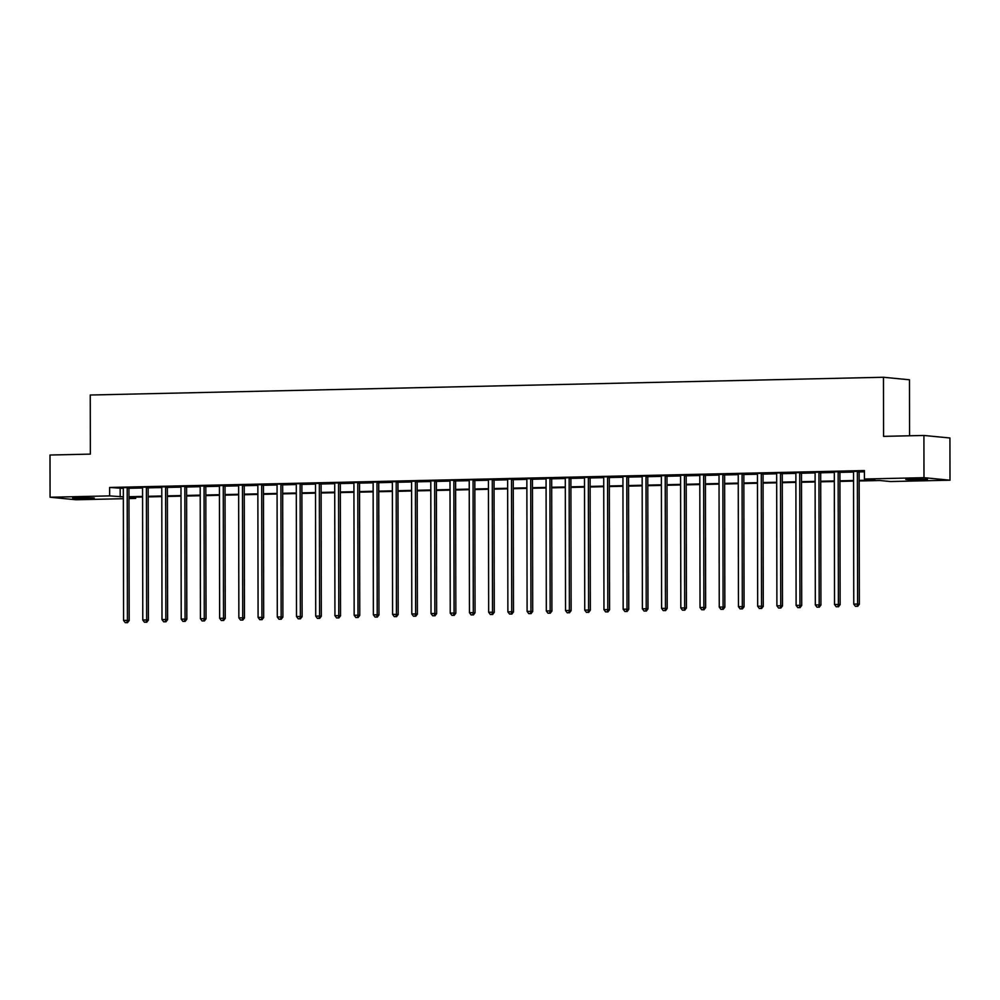 <?xml version="1.0" encoding="UTF-8"?>
<svg xmlns="http://www.w3.org/2000/svg" width="1000" height="1000" viewBox="0 0 1000 1000"><rect width="100%" height="100%" fill="white"/><g stroke="black" fill="none" stroke-linecap="round" stroke-linejoin="round"><path stroke-width="1.5" d="M78.95 497.612L94.262 498.025L77.6 498.462L72.625 498.062L78.95 497.612M912.125 478.963L927.438 479.375L910.775 479.812L905.812 479.412L912.125 478.963M909.562 435.788L909.475 379.787L883.462 377.262L90.25 395.012L90.35 454.113L50 455.025L50.075 497.238L109.637 495.9L123.362 496.85M883.462 377.262L883.562 436.362L923.913 435.462L949.925 437.987L950 480.2L890.438 481.538L879.887 480.513L859.137 480.975M135.65 497.163L135.65 498.425L128.963 498.575M123.362 498.7L76.087 499.762L50.075 497.238M859.137 480.387L874.963 480.037L864.425 479.012L864.4 470.562L109.625 487.463L123.35 488.413M128.95 488.288L142.562 487.987M148.175 487.863L161.775 487.55A1.688 1.538 -84.5 0 0 161.663 486.912L161.588 486.7M167.387 487.425L180.987 487.125A1.688 1.538 -84.5 0 0 180.875 486.475L180.8 486.262M186.6 487L200.2 486.688A1.688 1.538 -84.5 0 0 200.087 486.05L200.012 485.838M205.812 486.562L219.425 486.262A1.688 1.538 -84.5 0 0 219.312 485.613L219.225 485.412M225.025 486.138L238.637 485.838A1.688 1.538 -84.5 0 0 238.525 485.188L238.45 484.975M244.25 485.712L257.85 485.4A1.688 1.538 -84.5 0 0 257.738 484.762L257.663 484.55M263.463 485.275L277.062 484.975M282.675 484.85L296.288 484.538M301.887 484.412L315.5 484.113A1.688 1.538 -84.5 0 0 315.387 483.462L315.3 483.25M321.112 483.988L334.712 483.688A1.688 1.538 -84.5 0 0 334.6 483.038L334.525 482.825M340.325 483.55L353.925 483.25A1.688 1.538 -84.5 0 0 353.812 482.612L353.738 482.4M359.538 483.125L373.137 482.825A1.688 1.538 -84.5 0 0 373.025 482.175L372.95 481.962M378.75 482.7L392.362 482.388A1.688 1.538 -84.5 0 0 392.25 481.75L392.163 481.538M397.975 482.262L411.575 481.962A1.688 1.538 -84.5 0 0 411.463 481.312L411.388 481.1M417.188 481.838L430.788 481.525A1.688 1.538 -84.5 0 0 430.675 480.887L430.6 480.675M436.4 481.4L450 481.1M455.613 480.975L469.225 480.675M474.825 480.55L488.438 480.238A1.688 1.538 -84.5 0 0 488.325 479.6L488.25 479.387M494.05 480.112L507.65 479.812A1.688 1.538 -84.5 0 0 507.537 479.162L507.463 478.95M513.263 479.688L526.862 479.375A1.688 1.538 -84.5 0 0 526.75 478.738L526.675 478.525M532.475 479.25L546.075 478.95A1.688 1.538 -84.5 0 0 545.975 478.312L545.887 478.1M551.688 478.825L565.3 478.525A1.688 1.538 -84.5 0 0 565.188 477.875L565.1 477.663M570.913 478.4L584.513 478.088A1.688 1.538 -84.5 0 0 584.4 477.45L584.325 477.238M590.125 477.962L603.725 477.663M609.338 477.537L622.938 477.225M628.55 477.1L642.163 476.8A1.688 1.538 -84.5 0 0 642.05 476.163L641.963 475.95M647.763 476.675L661.375 476.375A1.688 1.538 -84.5 0 0 661.263 475.725L661.188 475.513M666.988 476.25L680.588 475.938A1.688 1.538 -84.5 0 0 680.475 475.3L680.4 475.087M686.2 475.812L699.8 475.513A1.688 1.538 -84.5 0 0 699.688 474.862L699.613 474.65M705.413 475.387L719.025 475.075A1.688 1.538 -84.5 0 0 718.913 474.438L718.825 474.225M724.625 474.95L738.238 474.65A1.688 1.538 -84.5 0 0 738.125 474.012L738.037 473.8M743.85 474.525L757.45 474.225M763.062 474.1L776.663 473.787M782.275 473.663L795.875 473.363A1.688 1.538 -84.5 0 0 795.763 472.713L795.688 472.5M801.488 473.237L815.1 472.925A1.688 1.538 -84.5 0 0 814.987 472.287L814.9 472.075M820.7 472.8L834.312 472.5A1.688 1.538 -84.5 0 0 834.2 471.85L834.125 471.65M839.925 472.375L853.525 472.075A1.688 1.538 -84.5 0 0 853.413 471.425L853.337 471.213M859.137 471.95L864.412 471.825M859.312 471.287L853.413 471.425M840.1 471.725L834.2 471.85M820.888 472.15L814.987 472.287M801.675 472.575L795.763 472.713M782.45 473.013L776.475 472.938M763.238 473.438L757.262 473.363M744.025 473.875L738.125 474M724.812 474.3L718.9 474.438M705.588 474.725L699.688 474.862M686.375 475.163L680.475 475.288M667.163 475.588L661.263 475.725M647.95 476.025L642.05 476.15M628.725 476.45L622.75 476.375M609.513 476.875L603.538 476.8M590.3 477.312L584.4 477.438M571.087 477.738L565.188 477.875M551.875 478.175L545.962 478.3M532.65 478.6L526.75 478.738M513.438 479.025L507.537 479.162M494.225 479.462L488.325 479.588M475.012 479.888L469.025 479.812M455.788 480.325L449.812 480.25M436.575 480.75L430.675 480.887M417.362 481.188L411.463 481.312M398.15 481.613L392.25 481.75M378.938 482.038L373.025 482.175M359.712 482.475L353.812 482.6M340.5 482.9L334.6 483.038M321.287 483.338L315.387 483.462M302.075 483.762L296.087 483.688M282.85 484.188L276.875 484.113M263.637 484.625L257.738 484.75M244.425 485.05L238.525 485.188M225.212 485.487L219.312 485.613M206 485.913L200.087 486.05M186.775 486.337L180.875 486.475M167.562 486.775L161.663 486.9M148.35 487.2L142.363 487.125M129.137 487.638L123.15 487.562M923.913 435.462L923.988 477.675L950 480.2M109.625 487.463L109.637 495.9M864.425 479.012L923.988 477.675M128.963 496.725L142.575 496.425M148.175 496.3L161.788 496M167.387 495.875L181 495.562M186.6 495.438L200.225 495.138M205.825 495.012L219.438 494.7M225.037 494.575L238.65 494.275M244.25 494.15L257.863 493.85M263.463 493.725L277.075 493.413M282.688 493.288L296.3 492.987M301.9 492.863L315.512 492.55M321.112 492.425L334.725 492.125M340.325 492L353.938 491.7M359.538 491.575L373.162 491.262M378.762 491.138L392.375 490.838M397.975 490.712L411.587 490.4M417.188 490.275L430.8 489.975M436.4 489.85L450.025 489.55M455.625 489.425L469.237 489.113M474.837 488.988L488.45 488.688M494.05 488.562L507.663 488.25M513.263 488.125L526.875 487.825M532.475 487.7L546.1 487.4M551.7 487.262L565.312 486.962M570.913 486.838L584.525 486.538M590.125 486.413L603.737 486.1M609.338 485.975L622.962 485.675M628.562 485.55L642.175 485.238M647.775 485.112L661.388 484.812M666.988 484.688L680.6 484.387M686.2 484.263L699.812 483.95M705.425 483.825L719.038 483.525M724.638 483.4L738.25 483.088M743.85 482.962L757.463 482.663M763.062 482.537L776.675 482.238M782.275 482.113L795.9 481.8M801.5 481.675L815.113 481.375M820.713 481.25L834.325 480.938M839.925 480.812L853.538 480.513M128.963 497.775L135.65 498.425M853.538 481.1L839.925 481.4M834.325 481.525L820.713 481.838M815.113 481.962L801.5 482.262M795.9 482.388L782.275 482.7M776.675 482.825L763.062 483.125M757.463 483.25L743.85 483.55M738.25 483.675L724.638 483.988M719.038 484.113L705.425 484.412M699.825 484.538L686.2 484.85M680.6 484.975L666.988 485.275M661.388 485.4L647.775 485.7M642.175 485.825L628.562 486.138M622.962 486.262L609.338 486.562M603.737 486.688L590.125 487M584.525 487.125L570.913 487.425M565.312 487.55L551.7 487.85M546.1 487.975L532.487 488.288M526.888 488.413L513.263 488.713M507.663 488.837L494.05 489.15M488.45 489.275L474.837 489.575M469.237 489.7L455.625 490M450.025 490.138L436.4 490.438M430.8 490.562L417.188 490.863M411.587 490.988L397.975 491.3M392.375 491.425L378.762 491.725M373.162 491.85L359.55 492.163M353.938 492.287L340.325 492.587M334.725 492.713L321.112 493.013M315.512 493.137L301.9 493.45M296.3 493.575L282.688 493.875M277.087 494L263.463 494.312M257.863 494.438L244.25 494.738M238.65 494.862L225.037 495.163M219.438 495.288L205.825 495.6M200.225 495.725L186.6 496.025M181 496.15L167.387 496.463M161.788 496.587L148.175 496.887M142.575 497.013L128.963 497.312M120.175 488.488L120.188 496.925M857.562 471.125L857.475 471.337A1.688 1.538 -84.5 0 0 857.375 471.962L857.6 604.025L853.763 604.113L853.525 472.05M859.388 471.075L859.237 471.5A1.688 1.538 -84.5 0 0 859.125 472.137L859.362 604.188L857.6 604.025L856.975 606.287L855.438 606.325L856.975 606.287M857.675 606.362L859.362 604.188M853.763 604.113L855.438 606.325M838.337 471.55L838.263 471.763A1.688 1.538 -84.5 0 0 838.15 472.4L838.388 604.45L834.538 604.538L834.312 472.488M840.175 471.512L840.025 471.938A1.688 1.538 -84.5 0 0 839.912 472.562L840.138 604.625L838.388 604.45L837.763 606.725L836.225 606.763L837.763 606.725M838.462 606.788L840.138 604.625M834.538 604.538L836.225 606.763M819.125 471.975L819.05 472.2A1.688 1.538 -84.5 0 0 818.938 472.825L819.175 604.875L815.325 604.963L815.1 472.912M820.962 471.938L820.812 472.362A1.688 1.538 -84.5 0 0 820.7 473L820.925 605.05L819.175 604.875L818.55 607.15L817.013 607.188L818.55 607.15M819.25 607.225L820.925 605.05M815.325 604.963L817.013 607.188M799.912 472.413L799.837 472.625A1.688 1.538 -84.5 0 0 799.725 473.263L799.95 605.312L796.112 605.4L795.875 473.35M801.75 472.362L801.587 472.8A1.688 1.538 -84.5 0 0 801.475 473.425L801.712 605.475L799.95 605.312L799.338 607.587L797.8 607.612L799.338 607.587M800.037 607.65L801.712 605.475M796.112 605.4L797.8 607.612M780.7 472.837L780.612 473.05A1.688 1.538 -84.5 0 0 780.512 473.688L780.738 605.737L776.9 605.825L776.663 473.775A1.688 1.538 -84.5 0 0 776.55 473.15M782.525 472.8L782.375 473.225A1.688 1.538 -84.5 0 0 782.262 473.862L782.5 605.913L780.738 605.737L780.113 608.013L778.575 608.05L780.113 608.013M780.825 608.075L782.5 605.913M776.9 605.825L778.575 608.05M761.475 473.275L761.4 473.488A1.688 1.538 -84.5 0 0 761.287 474.113L761.525 606.175L757.675 606.263L757.45 474.2A1.688 1.538 -84.5 0 0 757.337 473.575M763.312 473.225L763.162 473.65A1.688 1.538 -84.5 0 0 763.05 474.288L763.275 606.337L761.525 606.175L760.9 608.438L759.362 608.475L760.9 608.438M761.6 608.513L763.275 606.337M757.675 606.263L759.362 608.475M742.262 473.7L742.188 473.913A1.688 1.538 -84.5 0 0 742.075 474.55L742.312 606.6L738.462 606.688L738.238 474.637M744.1 473.663L743.95 474.087A1.688 1.538 -84.5 0 0 743.838 474.725L744.062 606.775L742.312 606.6L741.688 608.875L740.15 608.913L741.688 608.875M742.387 608.938L744.062 606.775M738.462 606.688L740.15 608.913M723.05 474.125L722.975 474.35A1.688 1.538 -84.5 0 0 722.862 474.975L723.088 607.025L719.25 607.112L719.025 475.062M724.887 474.087L724.725 474.513A1.688 1.538 -84.5 0 0 724.625 475.15L724.85 607.2L723.088 607.025L722.475 609.3L720.938 609.338L722.475 609.3M723.175 609.375L724.85 607.2M719.25 607.112L720.938 609.338M703.838 474.562L703.763 474.775A1.688 1.538 -84.5 0 0 703.65 475.412L703.875 607.463L700.037 607.55L699.8 475.5M705.675 474.525L705.512 474.95A1.688 1.538 -84.5 0 0 705.4 475.575L705.638 607.638L703.875 607.463L703.25 609.738L701.712 609.763L703.25 609.738M703.962 609.8L705.638 607.638M700.037 607.55L701.712 609.763M684.625 474.988L684.538 475.2A1.688 1.538 -84.5 0 0 684.438 475.838L684.663 607.888L680.825 607.975L680.588 475.925M686.45 474.95L686.3 475.375A1.688 1.538 -84.5 0 0 686.188 476.012L686.425 608.062L684.663 607.888L684.038 610.163L682.5 610.2L684.038 610.163M684.737 610.237L686.425 608.062M680.825 607.975L682.5 610.2M665.4 475.425L665.325 475.637A1.688 1.538 -84.5 0 0 665.212 476.275L665.45 608.325L661.6 608.413L661.375 476.35M667.237 475.375L667.087 475.812A1.688 1.538 -84.5 0 0 666.975 476.438L667.2 608.488L665.45 608.325L664.825 610.588L663.288 610.625L664.825 610.588M665.525 610.662L667.2 608.488M661.6 608.413L663.288 610.625M646.188 475.85L646.112 476.062A1.688 1.538 -84.5 0 0 646 476.7L646.225 608.75L642.387 608.837L642.163 476.788M648.025 475.812L647.862 476.238A1.688 1.538 -84.5 0 0 647.763 476.875L647.987 608.925L646.225 608.75L645.612 611.025L644.075 611.062L645.612 611.025M646.312 611.087L647.987 608.925M642.387 608.837L644.075 611.062M626.975 476.275L626.9 476.5A1.688 1.538 -84.5 0 0 626.788 477.125L627.013 609.188L623.175 609.263L622.938 477.212A1.688 1.538 -84.5 0 0 622.825 476.587M628.812 476.238L628.65 476.662A1.688 1.538 -84.5 0 0 628.538 477.3L628.775 609.35L627.013 609.188L626.4 611.45L624.862 611.487L626.4 611.45M627.1 611.525L628.775 609.35M623.175 609.263L624.862 611.487M607.762 476.712L607.675 476.925A1.688 1.538 -84.5 0 0 607.575 477.562L607.8 609.612L603.962 609.7L603.725 477.65A1.688 1.538 -84.5 0 0 603.612 477.013M609.587 476.675L609.438 477.1A1.688 1.538 -84.5 0 0 609.325 477.725L609.562 609.788L607.8 609.612L607.175 611.888L605.638 611.912L607.175 611.888M607.888 611.95L609.562 609.788M603.962 609.7L605.638 611.912M588.538 477.137L588.462 477.35A1.688 1.538 -84.5 0 0 588.35 477.987L588.587 610.037L584.738 610.125L584.513 478.075M590.375 477.1L590.225 477.525A1.688 1.538 -84.5 0 0 590.112 478.162L590.337 610.212L588.587 610.037L587.962 612.312L586.425 612.35L587.962 612.312M588.663 612.388L590.337 610.212M584.738 610.125L586.425 612.35M569.325 477.575L569.25 477.788A1.688 1.538 -84.5 0 0 569.138 478.425L569.375 610.475L565.525 610.562L565.3 478.5M571.163 477.525L571.013 477.962A1.688 1.538 -84.5 0 0 570.9 478.587L571.125 610.638L569.375 610.475L568.75 612.737L567.212 612.775L568.75 612.737M569.45 612.812L571.125 610.638M565.525 610.562L567.212 612.775M550.112 478L550.037 478.212A1.688 1.538 -84.5 0 0 549.925 478.85L550.15 610.9L546.312 610.988L546.075 478.938M551.95 477.962L551.788 478.387A1.688 1.538 -84.5 0 0 551.688 479.025L551.912 611.075L550.15 610.9L549.538 613.175L548 613.212L549.538 613.175M550.237 613.237L551.912 611.075M546.312 610.988L548 613.212M530.9 478.425L530.825 478.65A1.688 1.538 -84.5 0 0 530.712 479.275L530.938 611.337L527.1 611.413L526.862 479.363M532.725 478.387L532.575 478.812A1.688 1.538 -84.5 0 0 532.463 479.45L532.7 611.5L530.938 611.337L530.312 613.6L528.775 613.638L530.312 613.6M531.025 613.675L532.7 611.5M527.1 611.413L528.775 613.638M511.688 478.862L511.6 479.075A1.688 1.538 -84.5 0 0 511.488 479.712L511.725 611.763L507.875 611.85L507.65 479.8M513.513 478.825L513.362 479.25A1.688 1.538 -84.5 0 0 513.25 479.875L513.488 611.938L511.725 611.763L511.1 614.038L509.562 614.062L511.1 614.038M511.8 614.1L513.488 611.938M507.875 611.85L509.562 614.062M492.463 479.288L492.388 479.513A1.688 1.538 -84.5 0 0 492.275 480.138L492.512 612.188L488.663 612.275L488.438 480.225M494.3 479.25L494.15 479.675A1.688 1.538 -84.5 0 0 494.038 480.312L494.263 612.362L492.512 612.188L491.887 614.462L490.35 614.5L491.887 614.462M492.587 614.538L494.263 612.362M488.663 612.275L490.35 614.5M473.25 479.725L473.175 479.938A1.688 1.538 -84.5 0 0 473.062 480.575L473.288 612.625L469.45 612.712L469.225 480.65A1.688 1.538 -84.5 0 0 469.113 480.025M475.087 479.675L474.925 480.112A1.688 1.538 -84.5 0 0 474.825 480.737L475.05 612.788L473.288 612.625L472.675 614.9L471.138 614.925L472.675 614.9M473.375 614.963L475.05 612.788M469.45 612.712L471.138 614.925M454.038 480.15L453.963 480.363A1.688 1.538 -84.5 0 0 453.85 481L454.075 613.05L450.238 613.138L450 481.087A1.688 1.538 -84.5 0 0 449.888 480.462M455.875 480.112L455.712 480.538A1.688 1.538 -84.5 0 0 455.6 481.175L455.838 613.225L454.075 613.05L453.45 615.325L451.925 615.363L453.45 615.325M454.162 615.388L455.838 613.225M450.238 613.138L451.925 615.363M434.825 480.575L434.738 480.8A1.688 1.538 -84.5 0 0 434.637 481.425L434.862 613.488L431.025 613.562L430.788 481.512M436.65 480.538L436.5 480.962A1.688 1.538 -84.5 0 0 436.388 481.6L436.625 613.65L434.862 613.488L434.237 615.75L432.7 615.788L434.237 615.75M434.95 615.825L436.625 613.65M431.025 613.562L432.7 615.788M415.6 481.012L415.525 481.225A1.688 1.538 -84.5 0 0 415.412 481.863L415.65 613.913L411.8 614L411.575 481.95M417.438 480.975L417.287 481.4A1.688 1.538 -84.5 0 0 417.175 482.025L417.4 614.087L415.65 613.913L415.025 616.188L413.488 616.213L415.025 616.188M415.725 616.25L417.4 614.087M411.8 614L413.488 616.213M396.388 481.438L396.312 481.662A1.688 1.538 -84.5 0 0 396.2 482.287L396.438 614.338L392.587 614.425L392.362 482.375M398.225 481.4L398.075 481.825A1.688 1.538 -84.5 0 0 397.962 482.463L398.188 614.513L396.438 614.338L395.812 616.613L394.275 616.65L395.812 616.613M396.512 616.688L398.188 614.513M392.587 614.425L394.275 616.65M377.175 481.875L377.1 482.088A1.688 1.538 -84.5 0 0 376.987 482.725L377.212 614.775L373.375 614.862L373.137 482.8M379.012 481.825L378.85 482.262A1.688 1.538 -84.5 0 0 378.738 482.887L378.975 614.938L377.212 614.775L376.6 617.05L375.062 617.075L376.6 617.05M377.3 617.112L378.975 614.938M373.375 614.862L375.062 617.075M357.962 482.3L357.875 482.512A1.688 1.538 -84.5 0 0 357.775 483.15L358 615.2L354.162 615.288L353.925 483.237M359.787 482.262L359.637 482.688A1.688 1.538 -84.5 0 0 359.525 483.325L359.762 615.375L358 615.2L357.375 617.475L355.838 617.513L357.375 617.475M358.088 617.537L359.762 615.375M354.162 615.288L355.838 617.513M338.738 482.738L338.663 482.95A1.688 1.538 -84.5 0 0 338.55 483.575L338.787 615.638L334.938 615.712L334.712 483.663M340.575 482.688L340.425 483.113A1.688 1.538 -84.5 0 0 340.312 483.75L340.538 615.8L338.787 615.638L338.162 617.9L336.625 617.938L338.162 617.9M338.862 617.975L340.538 615.8M334.938 615.712L336.625 617.938M319.525 483.162L319.45 483.375A1.688 1.538 -84.5 0 0 319.337 484.012L319.575 616.062L315.725 616.15L315.5 484.1M321.362 483.125L321.213 483.55A1.688 1.538 -84.5 0 0 321.1 484.175L321.325 616.237L319.575 616.062L318.95 618.337L317.413 618.375L318.95 618.337M319.65 618.4L321.325 616.237M315.725 616.15L317.413 618.375M300.312 483.587L300.238 483.812A1.688 1.538 -84.5 0 0 300.125 484.438L300.35 616.487L296.512 616.575L296.288 484.525A1.688 1.538 -84.5 0 0 296.175 483.9M302.15 483.55L301.988 483.975A1.688 1.538 -84.5 0 0 301.887 484.613L302.113 616.663L300.35 616.487L299.738 618.763L298.2 618.8L299.738 618.763M300.438 618.837L302.113 616.663M296.512 616.575L298.2 618.8M281.1 484.025L281.025 484.237A1.688 1.538 -84.5 0 0 280.912 484.875L281.137 616.925L277.3 617.013L277.062 484.963A1.688 1.538 -84.5 0 0 276.95 484.325M282.938 483.975L282.775 484.412A1.688 1.538 -84.5 0 0 282.663 485.037L282.9 617.087L281.137 616.925L280.512 619.2L278.975 619.225L280.512 619.2M281.225 619.263L282.9 617.087M277.3 617.013L278.975 619.225M261.887 484.45L261.8 484.663A1.688 1.538 -84.5 0 0 261.7 485.3L261.925 617.35L258.087 617.438L257.85 485.387M263.712 484.412L263.562 484.837A1.688 1.538 -84.5 0 0 263.45 485.475L263.688 617.525L261.925 617.35L261.3 619.625L259.762 619.663L261.3 619.625M262 619.688L263.688 617.525M258.087 617.438L259.762 619.663M242.662 484.888L242.587 485.1A1.688 1.538 -84.5 0 0 242.475 485.725L242.712 617.788L238.863 617.875L238.637 485.812M244.5 484.837L244.35 485.262A1.688 1.538 -84.5 0 0 244.237 485.9L244.462 617.95L242.712 617.788L242.087 620.05L240.55 620.087L242.087 620.05M242.787 620.125L244.462 617.95M238.863 617.875L240.55 620.087M223.45 485.312L223.375 485.525A1.688 1.538 -84.5 0 0 223.263 486.163L223.5 618.212L219.65 618.3L219.425 486.25M225.287 485.275L225.125 485.7A1.688 1.538 -84.5 0 0 225.025 486.325L225.25 618.387L223.5 618.212L222.875 620.487L221.337 620.525L222.875 620.487M223.575 620.55L225.25 618.387M219.65 618.3L221.337 620.525M204.237 485.737L204.163 485.962A1.688 1.538 -84.5 0 0 204.05 486.587L204.275 618.638L200.438 618.725L200.2 486.675M206.075 485.7L205.912 486.125A1.688 1.538 -84.5 0 0 205.8 486.763L206.038 618.812L204.275 618.638L203.663 620.913L202.125 620.95L203.663 620.913M204.363 620.988L206.038 618.812M200.438 618.725L202.125 620.95M185.025 486.175L184.938 486.388A1.688 1.538 -84.5 0 0 184.838 487.025L185.062 619.075L181.225 619.163L180.987 487.113M186.85 486.125L186.7 486.562A1.688 1.538 -84.5 0 0 186.588 487.188L186.825 619.237L185.062 619.075L184.438 621.35L182.9 621.375L184.438 621.35M185.15 621.413L186.825 619.237M181.225 619.163L182.9 621.375M165.8 486.6L165.725 486.812A1.688 1.538 -84.5 0 0 165.613 487.45L165.85 619.5L162 619.587L161.775 487.537M167.638 486.562L167.488 486.987A1.688 1.538 -84.5 0 0 167.375 487.625L167.6 619.675L165.85 619.5L165.225 621.775L163.688 621.812L165.225 621.775M165.925 621.838L167.6 619.675M162 619.587L163.688 621.812M146.588 487.038L146.512 487.25A1.688 1.538 -84.5 0 0 146.4 487.875L146.637 619.938L142.787 620.025L142.562 487.962A1.688 1.538 -84.5 0 0 142.45 487.337M148.425 486.987L148.275 487.413A1.688 1.538 -84.5 0 0 148.162 488.05L148.387 620.1L146.637 619.938L146.012 622.2L144.475 622.238L146.012 622.2M146.713 622.275L148.387 620.1M142.787 620.025L144.475 622.238M127.375 487.463L127.3 487.675A1.688 1.538 -84.5 0 0 127.188 488.312L127.413 620.363L123.575 620.45L123.338 488.4A1.688 1.538 -84.5 0 0 123.238 487.775M129.213 487.425L129.05 487.85A1.688 1.538 -84.5 0 0 128.95 488.488L129.175 620.538L127.413 620.363L126.8 622.638L125.262 622.675L126.8 622.638M127.5 622.7L129.175 620.538M123.575 620.45L125.262 622.675M857.475 471.337L859.237 471.5M857.375 471.962L859.125 472.137M838.263 471.763L840.025 471.938M838.15 472.4L839.912 472.562M819.05 472.2L820.812 472.362M818.938 472.825L820.7 473M799.837 472.625L801.587 472.8M799.725 473.263L801.475 473.425M780.612 473.05L782.375 473.225M780.512 473.688L782.262 473.862M761.4 473.488L763.162 473.65M761.287 474.113L763.05 474.288M742.188 473.913L743.95 474.087M742.075 474.55L743.838 474.725M722.975 474.35L724.725 474.513M722.862 474.975L724.625 475.15M703.763 474.775L705.512 474.95M703.65 475.412L705.4 475.575M684.538 475.2L686.3 475.375M684.438 475.838L686.188 476.012M665.325 475.637L667.087 475.812M665.212 476.275L666.975 476.438M646.112 476.062L647.862 476.238M646 476.7L647.763 476.875M626.9 476.5L628.65 476.662M626.788 477.125L628.538 477.3M607.675 476.925L609.438 477.1M607.575 477.562L609.325 477.725M588.462 477.35L590.225 477.525M588.35 477.987L590.112 478.162M569.25 477.788L571.013 477.962M569.138 478.425L570.9 478.587M550.037 478.212L551.788 478.387M549.925 478.85L551.688 479.025M530.825 478.65L532.575 478.812M530.712 479.275L532.463 479.45M511.6 479.075L513.362 479.25M511.488 479.712L513.25 479.875M492.388 479.513L494.15 479.675M492.275 480.138L494.038 480.312M473.175 479.938L474.925 480.112M473.062 480.575L474.825 480.737M453.963 480.363L455.712 480.538M453.85 481L455.6 481.175M434.738 480.8L436.5 480.962M434.637 481.425L436.388 481.6M415.525 481.225L417.287 481.4M415.412 481.863L417.175 482.025M396.312 481.662L398.075 481.825M396.2 482.287L397.962 482.463M377.1 482.088L378.85 482.262M376.987 482.725L378.738 482.887M357.875 482.512L359.637 482.688M357.775 483.15L359.525 483.325M338.663 482.95L340.425 483.113M338.55 483.575L340.312 483.75M319.45 483.375L321.213 483.55M319.337 484.012L321.1 484.175M300.238 483.812L301.988 483.975M300.125 484.438L301.887 484.613M281.025 484.237L282.775 484.412M280.912 484.875L282.663 485.037M261.8 484.663L263.562 484.837M261.7 485.3L263.45 485.475M242.587 485.1L244.35 485.262M242.475 485.725L244.237 485.9M223.375 485.525L225.125 485.7M223.263 486.163L225.025 486.325M204.163 485.962L205.912 486.125M204.05 486.587L205.8 486.763M184.938 486.388L186.7 486.562M184.838 487.025L186.588 487.188M165.725 486.812L167.488 486.987M165.613 487.45L167.375 487.625M146.512 487.25L148.275 487.413M146.4 487.875L148.162 488.05M127.3 487.675L129.05 487.85M127.188 488.312L128.95 488.488"/></g></svg>
